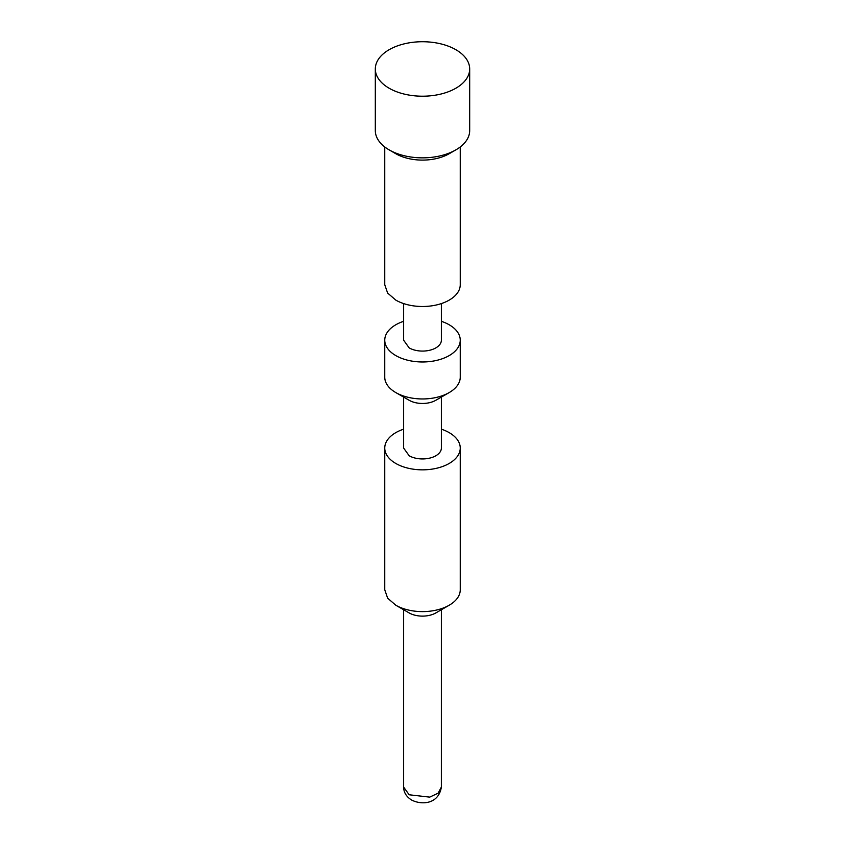 <?xml version="1.0" encoding="UTF-8"?>
<svg xmlns="http://www.w3.org/2000/svg" width="845" height="845" viewBox="0 0 845 845"><rect width="100%" height="100%" fill="white"/><g stroke="black" fill="none" stroke-linecap="round" stroke-linejoin="round"><path stroke-width="1.27" d="M455.867 149.871L449.191 153.716A37.75 21.79 0 0 1 395.809 153.727A37.75 21.79 0 0 0 395.809 153.727L389.133 149.871A47.183 27.241 0 0 0 455.867 149.871A47.183 27.241 0 0 0 469.683 130.605L469.683 68.963A47.183 27.241 0 0 0 455.867 49.707A47.183 27.241 0 0 0 404.449 43.803A47.183 27.241 0 0 0 375.317 68.963A47.183 27.241 0 0 0 389.133 88.229A47.183 27.241 0 0 0 440.551 94.133A47.183 27.241 0 0 0 469.683 68.963M375.317 68.963L375.317 130.605A47.183 27.241 0 0 0 389.133 149.871L395.809 153.716M384.75 146.956L384.75 284.702L387.623 293.046L395.809 300.112A37.75 21.79 0 0 0 436.949 304.844A37.75 21.79 0 0 0 460.25 284.702L460.25 146.956M403.625 303.577L403.625 340.186L409.16 347.887A18.875 10.9 0 0 0 429.725 350.252A18.875 10.9 0 0 0 441.375 340.186L441.375 303.577M403.625 321.311A37.75 21.79 0 0 0 384.75 340.186A37.75 21.79 0 0 0 395.809 355.587A37.75 21.79 0 0 0 436.949 360.319A37.75 21.79 0 0 0 460.25 340.186A37.75 21.79 0 0 0 449.191 324.776A37.75 21.79 0 0 0 441.375 321.311M384.75 340.186L384.75 377.166A37.75 21.79 0 0 0 395.809 392.576A37.75 21.79 0 0 0 449.191 392.576A37.75 21.79 0 0 0 460.25 377.166L460.25 340.186M409.16 400.276L395.809 392.576L409.16 400.276A18.875 10.9 0 0 0 435.84 400.276L449.191 392.576M403.625 397.087L403.625 448.051L409.16 455.751A18.875 10.9 0 0 0 429.725 458.117A18.875 10.9 0 0 0 441.375 448.051L441.375 397.087M403.625 429.175A37.75 21.79 0 0 0 384.75 448.051A37.75 21.79 0 0 0 395.809 463.461A37.75 21.79 0 0 0 436.949 468.183A37.75 21.79 0 0 0 460.25 448.051A37.75 21.79 0 0 0 449.191 432.64A37.75 21.79 0 0 0 441.375 429.175M384.771 589.821L387.633 598.165L395.809 605.231A37.75 21.79 0 0 0 449.191 605.231A37.75 21.79 0 0 0 460.25 589.821L460.25 448.051M395.809 605.231L409.16 612.931A18.875 10.9 0 0 0 435.84 612.931L449.191 605.231M441.375 787.065C438.566 804.651 421.127 805.074 411.504 799.962C406.35 796.729 403.72 792.43 403.625 787.065L409.16 794.775L429.725 797.131L438.196 793.117L441.365 787.065L441.375 609.741M384.75 589.821L384.75 448.051M403.625 787.065L403.625 609.741"/></g></svg>
